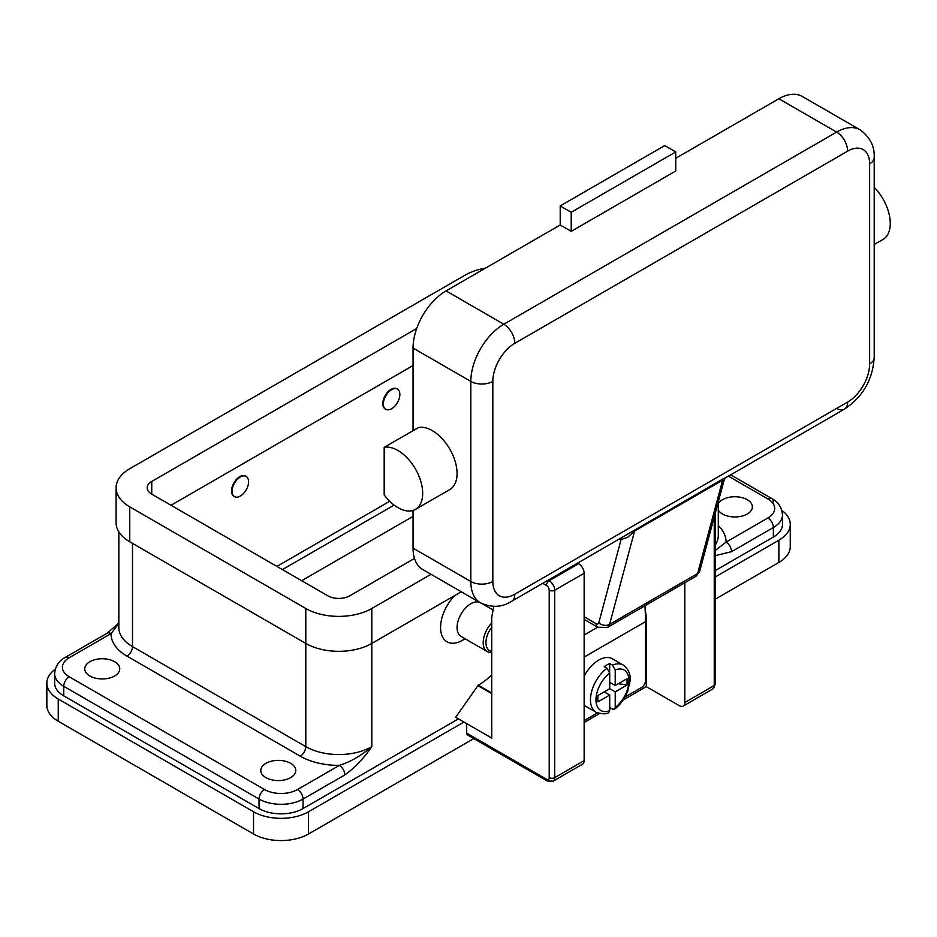 <?xml version="1.0" encoding="UTF-8"?>
<svg xmlns="http://www.w3.org/2000/svg" width="937" height="937" viewBox="0 0 937 937"><rect width="100%" height="100%" fill="white"/><g stroke="black" fill="none" stroke-linecap="round" stroke-linejoin="round"><path stroke-width="1.41" d="M276.907 566.416L389.71 501.283M282.412 569.591L394.102 505.102M781.845 510.384A38.897 22.453 180 0 1 790.266 524.333L790.266 546.564A38.897 22.453 180 0 1 778.87 562.446L715.376 599.106M473.806 738.579L308.542 833.989A38.897 22.453 180 0 1 253.529 833.989L58.246 721.244A38.897 22.453 180 0 1 46.85 705.362L46.85 683.132A38.897 22.453 180 0 1 55.271 669.182M413.053 516.392L301.667 580.706M790.266 524.333A38.897 22.453 180 0 1 778.87 540.216L715.376 576.876M463.944 722.04L308.542 811.758A38.897 22.453 180 0 1 253.529 811.758L58.246 699.014A38.897 22.453 180 0 1 46.85 683.132M773.376 537.042L773.376 527.508A31.12 17.967 0 0 0 782.489 514.8L782.489 524.333A31.12 17.967 180 0 1 773.376 537.042L715.376 570.516M458.439 718.866L303.038 808.584A31.12 17.967 180 0 1 259.034 808.584L63.739 695.84A31.12 17.967 180 0 1 54.627 683.132L54.627 673.598A31.12 17.967 0 0 0 63.739 686.306L259.034 799.05A31.12 17.967 0 0 0 303.038 799.05L344.851 774.911A7.777 4.486 -120 0 0 343.235 769.488A7.777 4.486 -120 0 0 339.346 765.388C350.087 762.097 360.897 755.854 371.802 746.648L371.802 643.426A46.674 26.95 180 0 1 305.79 643.426L129.751 541.797A46.674 26.95 180 0 1 116.083 522.741L116.083 487.802A46.674 26.95 180 0 1 129.751 468.746L465.314 275.021A46.674 26.95 180 0 1 485.413 268.169M462.562 640.252L465.127 638.776L462.562 640.252A31.12 17.967 -60 0 1 440.905 631.843A31.12 17.967 -60 0 1 454.913 595.452M542.757 583.329L546.458 585.473A3.889 2.249 60 0 1 549.211 590.228L549.211 777.616A3.889 2.249 60 0 1 546.458 779.209L466.696 733.156L466.696 723.622L455.687 717.273L478.245 685.193A62.24 35.934 120 0 0 491.726 674.968M479.439 602.257A19.454 11.232 120 0 0 470.819 603.733A19.454 11.232 120 0 0 458.111 620.868A19.454 11.232 120 0 0 461.098 636.457L487.228 651.543A19.454 11.232 120 0 0 491.726 652.398M491.726 623.023A19.454 11.232 120 0 0 487.228 651.543M491.726 627.216A17.498 10.108 120 0 0 491.726 651.391M89.87 675.987A17.498 10.108 180 0 1 84.752 668.842A17.498 10.108 180 0 1 95.551 659.507A17.498 10.108 180 0 1 114.63 661.698A17.498 10.108 180 0 1 119.76 668.842A17.498 10.108 180 0 1 108.95 678.177A17.498 10.108 180 0 1 89.87 675.987M265.909 777.616A17.498 10.108 180 0 1 260.779 770.472A17.498 10.108 180 0 1 271.589 761.137A17.498 10.108 180 0 1 290.657 763.327A17.498 10.108 180 0 1 295.787 770.472A17.498 10.108 180 0 1 284.977 779.807A17.498 10.108 180 0 1 265.909 777.616M718.281 503.626A17.498 10.108 180 0 1 747.246 499.714A17.498 10.108 180 0 1 752.376 506.858A17.498 10.108 180 0 1 741.565 516.205A17.498 10.108 180 0 1 722.486 514.015A17.498 10.108 180 0 1 718.281 510.103M118.835 623.398L111.058 633.588A54.451 31.436 0 0 0 127.01 656.134L300.285 756.182A54.451 31.436 0 0 0 339.346 765.388L297.533 789.528A23.343 13.469 180 0 1 264.527 789.528L69.244 676.783A23.343 13.469 180 0 1 69.244 657.727A7.777 4.486 60 0 0 65.356 657.341L107.169 633.201L118.835 623.023M69.244 657.727L111.058 633.588A7.777 4.486 -120 0 0 107.169 633.201M730.696 474.825L771.76 498.543A7.777 4.486 -60 0 1 773.376 502.103M715.376 550.417L726.058 542.125A7.777 4.486 60 0 1 729.946 546.224A7.777 4.486 60 0 1 731.563 551.647L773.376 527.508A7.777 4.486 60 0 0 771.76 522.085A7.777 4.486 60 0 0 767.871 517.985L726.058 542.125A54.451 31.436 0 0 0 718.281 525.61M413.053 365.535L171.014 505.277M414.494 558.44L349.794 595.791A15.554 8.983 180 0 1 327.798 595.791L151.759 494.162A15.554 8.983 180 0 1 147.203 487.802A15.554 8.983 180 0 1 151.759 481.454L416.731 328.477M431.02 574.299L371.802 608.488A46.674 26.95 180 0 1 305.79 608.488L129.751 506.858A46.674 26.95 180 0 1 116.083 487.802M461.273 591.774L371.802 643.426L371.802 608.488M385.505 409.129A11.666 6.735 -60 0 1 385.224 408.989A11.666 6.735 -60 0 1 383.432 399.63A11.666 6.735 -60 0 1 391.057 389.347A11.666 6.735 -60 0 1 396.89 388.773A11.666 6.735 -60 0 1 397.159 388.949M234.227 496.469A11.666 6.735 -60 0 1 233.945 496.329A11.666 6.735 -60 0 1 232.153 486.971A11.666 6.735 -60 0 1 239.778 476.687A11.666 6.735 -60 0 1 245.611 476.113A11.666 6.735 -60 0 1 245.881 476.289M240.329 496.06A11.666 6.735 120 0 0 247.954 485.776A11.666 6.735 120 0 0 246.162 476.429A11.666 6.735 120 0 0 240.329 477.003A11.666 6.735 120 0 0 232.704 487.287A11.666 6.735 120 0 0 234.496 496.645A11.666 6.735 120 0 0 240.329 496.06M391.607 389.675A11.666 6.735 -60 0 1 397.44 389.089A11.666 6.735 -60 0 1 399.232 398.448A11.666 6.735 -60 0 1 391.607 408.731A11.666 6.735 -60 0 1 385.775 409.305A11.666 6.735 -60 0 1 383.983 399.947A11.666 6.735 -60 0 1 391.607 389.675M493.729 606.403L491.726 617.389L491.726 738.075L466.696 723.622M546.458 779.209A3.889 2.249 -60 0 0 547.267 780.989L467.493 734.936A3.889 2.249 120 0 0 469.437 734.737M466.696 733.156A3.889 2.249 120 0 0 467.493 734.936M491.726 693.614L477.694 685.509M714.24 516.966L714.24 685.509A3.889 2.249 0 0 0 715.376 683.928L715.376 512.715M684.806 582.755L684.806 702.504A7.777 4.486 60 0 1 683.19 706.065A7.777 4.486 60 0 1 679.302 705.678L646.296 686.622L623.105 700.021M599.575 713.596L584.138 722.509M547.267 780.989L553.099 781.177L582.533 764.182A7.777 4.486 -120 0 0 584.138 760.621L584.138 573.245A7.777 4.486 -120 0 0 578.633 563.711L577.696 563.16M645.148 609.425L646.296 616.757L646.296 686.622M645.429 617.249L646.296 616.757M644.925 605.77A235.328 135.865 -120 0 1 645.476 621.676L645.476 680.754A5.446 3.139 -60 0 1 644.351 684.549A5.446 3.139 -60 0 1 641.622 687.418L624.944 697.046M584.138 720.612L597.443 712.928M584.138 676.233A27.232 15.718 -60 0 1 598.72 660.105A27.232 15.718 -60 0 1 612.329 658.758L623.328 665.106A27.232 15.718 120 0 0 612.47 665.094L615.222 669.896L615.222 685.509L627.076 678.669L627.076 685.017L615.222 691.869L609.718 688.683L609.718 673.071L606.965 668.268L604.213 666.687A27.232 15.718 -60 0 1 606.965 664.872A27.232 15.718 -60 0 1 609.718 663.513L612.47 665.094M606.965 668.268A27.232 15.718 120 0 0 591.446 692.22A27.232 15.718 120 0 0 596.108 712.272L585.098 705.912A27.232 15.718 -60 0 1 584.138 705.28M604.213 691.869L609.718 695.043L597.865 701.883L597.865 695.535L609.718 688.683M596.108 712.272C602.245 714.228 606.462 714.322 608.734 712.553L609.718 710.656L609.718 695.043M615.222 691.869L615.222 707.482L614.531 709.204L612.47 709.11L609.718 707.517M627.076 685.017L618.397 683.682M609.718 682.335L615.222 685.509M609.647 672.356L609.718 663.513M619.779 538.869L620.716 539.419A23.343 13.469 -120 0 0 621.067 539.607L627.708 537.241L634.595 531.021L722.614 480.201A7.777 4.486 60 0 1 722.919 479.393A7.777 4.486 60 0 1 723.364 478.737L727.229 476.828C725.613 477.589 724.465 479.1 723.774 481.372L699.798 570.867A7.777 5.505 -165 0 1 697.596 573.561L722.614 480.201L723.505 481.934M836.636 408.403A15.554 8.983 -120 0 0 844.413 409.176L727.229 476.828M723.364 478.737L511.602 601.32A15.554 8.983 -120 0 0 514.823 594.199A31.12 17.967 -60 0 1 492.827 581.49L492.827 381.406A15.554 8.983 180 0 1 481.817 384.041A15.554 8.983 180 0 1 470.819 381.406L470.819 581.49A15.554 8.983 0 0 0 481.817 584.126A15.554 8.983 0 0 0 492.827 581.49M635.345 529.546A7.777 4.486 60 0 0 634.899 530.213A7.777 4.486 60 0 0 634.595 531.021L609.577 624.382L697.596 573.561A11.666 6.735 60 0 1 695.465 576.595L607.445 627.415A11.666 6.735 -120 0 0 609.577 624.382A7.777 5.505 15 0 1 604.131 625.248A7.777 5.505 15 0 1 598.766 622.847L621.067 539.607A7.777 4.58 118.9 0 0 620.891 538.225M598.766 622.847A3.889 2.249 60 0 1 596.108 623.667A7.777 4.486 120 0 0 597.724 627.228L584.138 619.38L597.724 627.228L607.445 627.415M492.827 381.406A31.12 17.967 -60 0 1 514.823 343.293L847.634 151.15A31.12 17.967 -60 0 1 869.641 163.858A15.554 8.983 0 0 0 874.198 157.498L874.198 357.594A15.554 8.983 180 0 1 869.641 363.943A31.12 17.967 -60 0 1 847.634 402.055L514.823 594.199M413.053 548.145L470.819 581.49A46.674 26.95 120 0 0 480.482 602.866L422.728 569.52A46.674 26.95 -60 0 1 413.053 548.145L413.053 510.431M413.053 430.692L413.053 348.06A46.674 26.95 -60 0 1 446.059 290.892L560.209 224.985L571.207 231.345L571.207 212.289L560.209 205.929L560.209 224.985M384.182 447.359L418.558 427.518A35.009 20.216 60 0 1 446.059 443.388A35.009 20.216 60 0 1 449.819 489.536L415.431 509.388A35.009 20.216 60 0 1 384.182 494.9L384.182 447.359A35.009 20.216 60 0 1 411.683 463.241A35.009 20.216 60 0 1 415.431 509.388M675.729 158.294L778.87 98.748A46.674 26.95 -60 0 1 802.213 96.429L859.979 129.774A46.674 26.95 120 0 0 836.636 132.094L503.825 324.237A46.674 26.95 120 0 0 470.819 381.406L413.053 348.06M571.207 212.289L675.729 151.946L675.729 171.002L571.207 231.345M675.729 151.946L664.731 145.586L560.209 205.929M874.198 187.353A35.009 20.216 60 0 1 879.269 193.28A35.009 20.216 60 0 1 883.017 239.427L874.198 244.522M308.542 833.989L308.542 811.758M778.87 562.446L778.87 540.216M58.246 721.244L58.246 699.014M253.529 833.989L253.529 811.758M344.851 774.911C354.736 767.86 363.72 758.443 371.802 746.648A46.674 26.95 180 0 1 305.79 746.648L132.504 646.612A46.674 26.95 180 0 1 118.835 627.556L118.835 531.853M303.038 808.584L303.038 799.05A7.777 4.486 -120 0 0 301.421 793.627A7.777 4.486 -120 0 0 297.533 789.528M715.376 555.641L731.563 551.647M127.01 656.134A7.777 4.486 -60 0 0 130.899 652.023A7.777 4.486 -60 0 0 132.504 646.612L132.504 543.39M300.285 756.182A7.777 4.486 120 0 0 304.174 752.071A7.777 4.486 120 0 0 305.79 746.648L305.79 608.488M718.281 501.869L718.281 535.449A46.674 26.95 180 0 1 715.376 544.807M259.034 808.584L259.034 799.05A7.777 4.486 -60 0 1 260.638 793.627A7.777 4.486 -60 0 1 264.527 789.528M63.739 695.84L63.739 686.306A7.777 4.486 -60 0 1 65.356 680.883A7.777 4.486 -60 0 1 69.244 676.783M728.424 476.148L767.871 498.929A23.343 13.469 180 0 1 767.871 517.985M767.871 498.929A7.777 4.486 -60 0 1 771.76 498.543C778.167 501.892 781.739 507.304 782.489 514.8M129.751 541.797L129.751 506.858M151.759 494.162L151.759 481.454M584.138 573.245L554.704 590.228A3.889 2.249 180 0 1 551.963 590.884A3.889 2.249 180 0 1 549.211 590.228M553.099 781.177A7.777 4.486 -120 0 0 554.704 777.616A3.889 2.249 180 0 1 551.963 778.272A3.889 2.249 180 0 1 549.211 777.616M578.633 563.711L549.211 580.706A3.889 2.249 120 0 0 547.267 582.755A3.889 2.249 120 0 0 546.458 585.473M478.245 685.193L491.726 692.982M684.806 702.504L714.24 685.509A7.777 4.486 60 0 1 712.624 689.07L683.19 706.065M584.138 760.621L554.704 777.616L554.704 590.228A7.777 4.486 -120 0 0 549.211 580.706L548.262 580.155M645.476 621.676L584.138 657.083M597.689 627.204L584.138 635.028M615.222 707.482A23.343 13.469 120 0 0 628.973 680.754A23.343 13.469 120 0 0 615.222 669.896M609.718 673.071A23.343 13.469 120 0 0 595.967 699.81A23.343 13.469 120 0 0 609.718 710.656M874.198 357.594C872.734 379.672 862.813 396.866 844.413 409.176L844.413 409.176A15.554 8.983 -120 0 0 847.634 402.055M511.602 601.32L511.602 601.32C502.138 607.399 491.773 607.914 480.482 602.866M620.716 539.419A7.777 4.486 120 0 0 620.634 538.377M596.108 623.667L584.138 616.757M514.823 343.293A15.554 8.983 -120 0 0 511.602 332.448A15.554 8.983 -120 0 0 503.825 324.237L446.059 290.892M847.634 151.15A15.554 8.983 -120 0 0 844.413 140.304A15.554 8.983 -120 0 0 836.636 132.094L778.87 98.748M869.641 163.858L869.641 363.943M482.637 603.978L493.073 609.999M65.356 657.341C58.867 660.796 55.295 666.219 54.627 673.598M715.376 683.928L712.624 689.07M614.531 709.204C620.364 704.671 624.756 698.662 627.708 691.178L630.039 681.14C630.004 678.435 631.538 671.782 623.328 665.106M874.198 157.498C874.736 146.266 869.993 137.025 859.979 129.774M699.798 570.867L695.465 576.595"/></g></svg>
